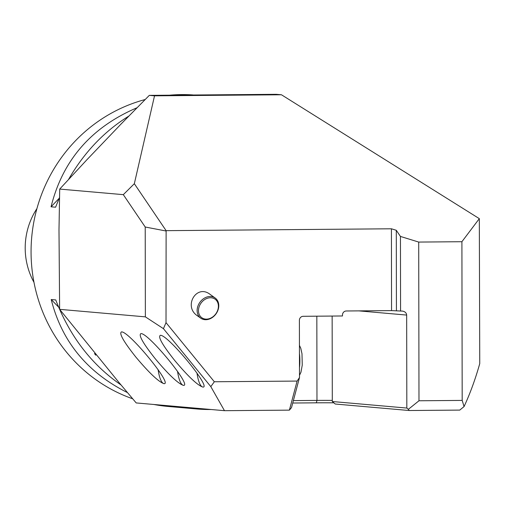 <?xml version="1.0" encoding="UTF-8"?>
<svg xmlns="http://www.w3.org/2000/svg" width="505" height="505" viewBox="0 0 505 505"><rect width="100%" height="100%" fill="white"/><g stroke="black" fill="none" stroke-linecap="round" stroke-linejoin="round"><path stroke-width="0.76" d="M332.145 316.061L332.296 401.519L406.828 408.059L406.664 315.076C406.424 312.835 404.953 311.497 402.239 311.067L400.572 311.029L400.446 236.435L418.708 242.072L418.986 400.768L462.182 400.408L461.905 241.712L479.321 218.646L281.462 94.776L154.524 95.83L134.336 183.706L166.12 230.659L166.012 322.638L214.335 381.755L297.11 381.073L299.497 377.544L291.511 407.623L289.39 410.142L224.472 410.685L210.812 386.622L163.443 328.667L166.012 322.638M400.446 236.435L396.286 230.293L391.419 228.79L166.12 230.659M461.905 241.712L418.708 242.072M224.472 410.685L136.205 402.933L118.725 382.197L59.634 309.338L58.99 229.908L59.704 189.078L86.797 159.858L120.644 124.457L149.297 95.369L276.241 94.315L281.462 94.776M479.321 218.646L479.75 363.613C475.394 379.097 470.168 393.414 464.07 406.563L459.765 410.098L409.227 410.521L335.257 404.025L332.296 401.519M59.704 189.078L123.315 194.659L134.336 183.706M154.524 95.83L149.297 95.369M215.174 298.007L209.928 294.257C196.464 283.879 183.195 306.358 197.272 315.694L200.731 318.175A12.404 9.923 -54.4 0 1 199.885 302.318A12.404 9.923 -54.4 0 1 215.174 298.007A12.404 9.923 -54.4 0 1 216.582 299.301A12.404 9.923 -54.4 0 1 215.294 314.811A12.404 9.923 -54.4 0 1 200.731 318.175M400.572 311.029L391.558 310.607L346.31 310.985A3.971 3.832 -85 0 0 342.485 314.981L342.485 315.972L303.221 316.3A3.971 3.832 -85 0 0 299.396 320.303L299.497 377.544M196.975 373.037A26.045 6.799 -90.5 0 0 203.016 387.057M174.812 360.602C162.629 345.256 157.794 336.835 160.306 335.326C167.332 334.013 211.999 388.244 202.915 387.064L202.751 387.057C197.348 385.132 188.037 376.313 174.812 360.602M177.539 371.333A26.045 6.799 -90.5 0 0 183.58 385.353M155.376 358.891C143.193 343.551 138.357 335.124 140.876 333.622C147.896 332.303 192.563 386.54 183.479 385.359L183.315 385.353C177.918 383.428 168.601 374.609 155.376 358.891M158.103 369.628A26.045 6.799 -90.5 0 0 164.144 383.648M135.94 357.187C123.757 341.847 118.921 333.42 121.44 331.918C128.459 330.598 173.127 384.835 164.049 383.655L163.885 383.642C158.482 381.717 149.164 372.898 135.94 357.187M289.39 410.142L297.11 381.073M214.335 381.755L210.812 386.622M333.837 402.82A27.283 0.663 -0.1 0 0 316.332 402.826L292.73 403.022M59.634 309.338L145.371 316.862L145.213 227.01L123.315 194.659M145.213 227.01L165.848 230.962M145.371 316.862L163.443 328.667M182.406 406.992A156.26 150.793 95 0 0 196.742 408.968A156.26 150.793 95 0 0 211.204 409.517M192.834 94.927A156.26 150.793 95 0 0 181.63 94.593A156.26 150.793 95 0 0 170.008 95.155M145.162 99.529A156.26 150.793 95 0 0 31.203 245.039A156.26 150.793 95 0 0 132.695 398.792M153.899 404.486A156.26 150.793 95 0 0 168.241 406.468L196.742 408.968M127.462 392.606C87.169 372.419 61.749 341.393 51.22 299.534L55.752 299.932C69.734 336.204 91.506 364.559 121.067 384.993M59.502 197.537L55.594 207.202L51.055 206.804C62.633 160.274 91.285 127.26 137.013 107.754M128.807 116.099C104.169 131.376 84.089 152.491 68.56 179.445M418.986 400.768L408.349 409.315L409.227 410.521M464.07 406.563L462.182 400.408M293.373 400.598L316.976 400.402A24.802 0.6 179.9 0 1 332.29 400.396M406.828 408.059L408.349 409.315M36.928 208.597A69.677 67.234 95 0 0 33.986 282.358M59.154 198.332L51.055 206.804M51.22 299.534L58.599 307.103M216.374 300.349A11.407 9.134 125.6 0 0 199.254 306.434A11.407 9.134 125.6 0 0 209.682 318.541A11.407 9.134 125.6 0 0 216.374 300.349M95.792 355.198A156.26 150.793 -85 0 1 94.504 353.62M391.419 228.79L391.558 310.607M406.664 315.076L358.885 310.878M316.332 402.826L316.976 400.402L316.831 316.187M396.286 230.293L396.431 310.67M299.484 367.703A17.359 4.532 -90.5 0 0 299.459 353.525M299.497 375.322L300.974 372.198L302.249 365.096L301.99 353.765L300.772 348.204L299.44 345.395"/></g></svg>
